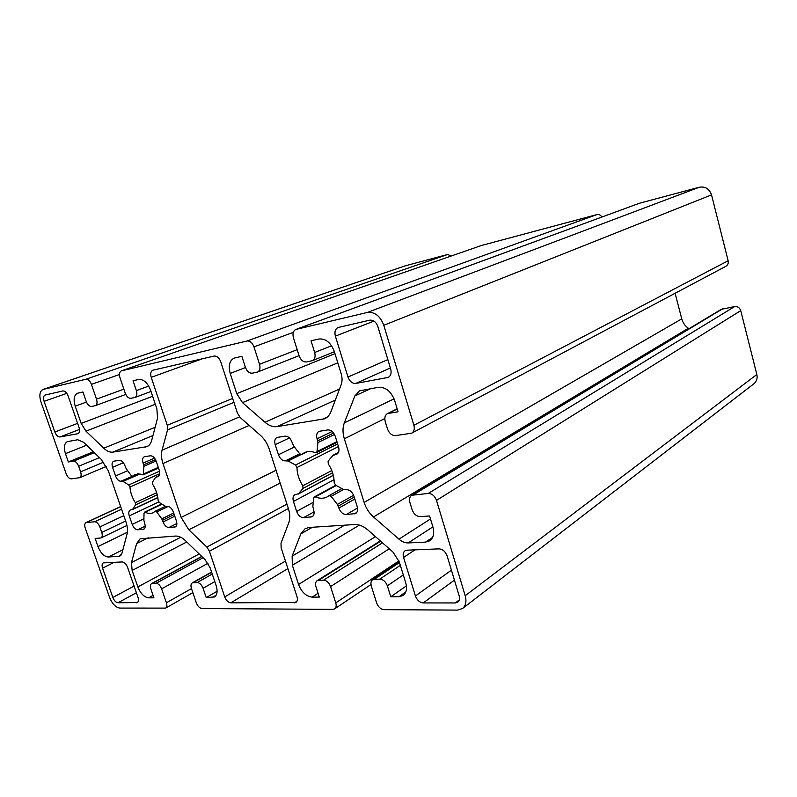 <?xml version="1.0" encoding="UTF-8"?>
<svg xmlns="http://www.w3.org/2000/svg" width="797" height="797" viewBox="0 0 797 797"><rect width="100%" height="100%" fill="white"/><g stroke="black" fill="none" stroke-linecap="round" stroke-linejoin="round"><path stroke-width="1.2" d="M162.04 450.195L167.579 429.842L167.27 425.259L151.221 377.34C150.215 373.693 150.733 371.322 152.765 370.226L214.114 356.06C216.933 355.851 219.145 357.753 220.749 361.778L237.406 413.095L240.256 417.568L260.549 435.441C264.494 439.008 267.384 443.54 269.227 449.05L288.404 508.625C290.078 514.055 290.188 518.797 288.733 522.852L281.012 543.195L281.132 547.788L296.962 596.554C297.769 599.344 297.42 601.307 295.926 602.442L230.801 602.831C228.201 602.472 226.179 600.5 224.734 596.913L209.442 551.235L206.841 547.051L188.839 529.796L181.158 517.422L162.986 463.545C161.363 458.564 161.044 454.121 162.04 450.195L239.548 416.871M295.876 329.44L639.383 203.265L699.348 187.215L367.367 312.444L295.876 329.44C293.206 330.825 292.389 333.604 293.435 337.769L299.104 355.821C300.768 360.114 303.239 362.157 306.506 361.948L312.334 360.682C314.905 359.278 315.682 356.548 314.666 352.493L311.029 340.787L318.959 339.004C325.724 338.446 330.835 342.6 334.292 351.457L341.156 373.673C342.351 377.728 342.361 381.394 341.176 384.662L330.934 411.65C329.609 415.058 327.537 417.429 324.728 418.784L276.987 426.634C273.012 427.152 269.017 425.698 264.993 422.261L242.497 402.634L236.759 393.648L230.213 373.434C228.171 365.713 229.476 360.603 234.139 358.112L241.86 356.319L245.396 367.307C247.01 371.392 249.302 373.355 252.27 373.185L257.521 372.05C259.872 370.764 260.549 368.174 259.533 364.279L253.974 346.874C252.33 342.71 250.009 340.747 247.01 341.006L121.403 370.844C119.46 371.88 118.992 374.192 119.998 377.768L125.169 393.011C126.643 396.647 128.566 398.42 130.937 398.321L135.012 397.444C136.905 396.408 137.363 394.126 136.377 390.61L133.049 380.747L138.728 379.472C143.629 379.183 147.584 382.769 150.613 390.241L156.879 408.931L157.537 418.116L151.649 440.502C150.792 443.6 149.238 445.643 146.987 446.639L112.875 452.128C109.966 452.497 106.928 451.192 103.749 448.213L85.956 431.147L81.184 423.416L75.207 406.161C73.244 399.466 73.991 395.163 77.448 393.26L82.948 391.994L86.176 401.349C87.6 404.836 89.403 406.54 91.605 406.47L95.341 405.673C97.085 404.697 97.473 402.525 96.497 399.138L91.426 384.353C89.981 380.807 88.148 379.103 85.937 379.242L447.615 254.492L405.185 265.849L42.968 389.464C39.681 391.267 39.023 395.451 40.986 402.027L66.191 473.826C67.536 477.114 69.229 478.798 71.272 478.877L79.75 477.682C81.224 476.785 81.513 474.833 80.607 471.814L78.664 466.255C77.289 462.908 75.556 461.214 73.483 461.174L68.353 461.961L65.454 453.662C63.581 447.456 64.198 443.451 67.287 441.648L77.727 439.755L83.546 442.275L101.179 459.301L108.382 470.997L125.966 521.945C127.51 526.588 127.869 530.643 127.022 534.09L122.021 553.108L119.809 556.186L108.312 557.033C104.098 556.565 100.651 553.078 97.981 546.563L95.142 538.463L101.01 537.945C102.355 537.068 102.604 535.225 101.747 532.436L99.844 526.966C98.479 523.659 96.756 521.925 94.654 521.766L85.976 522.603C84.621 523.47 84.372 525.303 85.239 528.112L109.587 597.481C112.218 603.877 115.635 607.414 119.839 608.081L165.686 608.101C166.971 607.184 167.211 605.411 166.404 602.791L161.612 588.824C160.227 585.426 158.384 583.583 156.082 583.284L151.609 583.583C150.294 584.5 150.045 586.293 150.862 588.963L153.911 597.82L148.621 597.84C144.147 597.192 140.551 593.566 137.851 586.941L132.133 570.453L131.455 562.582L136.616 543.604L140.162 538.782L175.579 536.052C178.747 535.923 182.045 537.477 185.482 540.715L205.058 559.624L210.219 567.932L216.186 585.725C217.81 591.205 217.232 594.951 214.443 596.963L206.214 597.591L203.066 588.276C201.641 584.739 199.678 582.826 197.198 582.517L192.286 582.856C190.891 583.842 190.613 585.695 191.429 588.425L196.311 602.811C197.716 606.288 199.649 608.211 202.119 608.569L332.927 609.356L334.67 608.858C336.195 607.663 336.563 605.67 335.766 602.881L330.566 586.592C328.992 582.627 326.67 580.485 323.572 580.146L317.136 580.684C315.542 581.88 315.154 583.912 315.971 586.781L319.278 597.092L312.105 597.122C306.118 596.375 301.605 592.151 298.556 584.46L292.35 565.282L292.14 556.117L300.848 533.88L305.171 528.64L309.236 527.455L354.655 524.536C359.019 524.336 363.402 526.13 367.815 529.915L392.951 552.052L399.257 561.835L405.733 582.796C407.307 588.584 406.45 592.809 403.162 595.459L398.948 596.744L390.769 596.774L387.362 585.835C385.738 581.69 383.227 579.439 379.84 579.08L372.627 579.748C370.954 581.043 370.525 583.145 371.332 586.054L376.622 602.911C378.216 606.985 380.687 609.237 384.044 609.655L457.468 610.103L462.589 608.47C465.846 605.66 466.723 601.406 465.199 595.728L436.497 500.377C434.773 495.893 432.024 493.582 428.258 493.443L411.71 495.266C409.638 496.74 409.03 499.141 409.907 502.479L412.119 509.741C413.812 514.115 416.482 516.406 420.158 516.605L429.583 515.978L432.91 526.966C434.564 533.283 433.498 537.895 429.713 540.784L425.538 542.119L408.223 542.926C405.085 543.006 401.997 541.751 398.958 539.161L373.514 516.954C369.121 513.029 365.992 508.187 364.129 502.419L344.334 438.798C342.571 432.91 342.561 427.61 344.314 422.898L354.864 395.95L359.427 390.869L378.426 387.292C385.708 386.973 391.108 391.367 394.625 400.443L398.052 411.78L387.481 413.593C385.031 415.107 384.284 417.758 385.23 421.533L387.501 428.965C389.215 433.409 391.895 435.63 395.531 435.61L411.68 433.189C414.081 431.635 414.819 428.995 413.892 425.279L728.149 260.749C728.617 263.219 727.83 265.092 725.798 266.347L411.68 433.189M217.103 591.254L206.214 597.591M481.577 245.456L596.903 214.592C598.975 214.194 600.629 215.011 601.874 217.033M447.615 254.492L451.271 255.996M93.388 451.769L68.353 461.961M411.71 495.266L721.225 309.356L734.655 306.566C737.653 306.327 739.676 307.672 740.732 310.631L756.841 374.49C757.658 378.336 756.672 381.434 753.862 383.785L462.589 608.47M675.099 293.276L681.764 318.86C682.85 322.775 685.041 325.903 688.359 328.264L688.997 328.703M406.4 585.865L390.769 596.774M390.699 369.031C391.686 373.086 390.839 375.885 388.169 377.429L355.791 383.427C352.294 383.586 349.694 381.454 347.98 377.041L335.378 336.125C334.341 331.871 335.228 329.002 338.038 327.527L369.708 320.185C373.385 319.836 376.114 321.978 377.888 326.601L390.699 369.031M112.845 597.471L102.584 568.181C101.747 565.501 101.976 563.738 103.251 562.881L122.26 561.945C124.432 562.194 126.205 563.977 127.57 567.295L137.991 597.342C138.798 599.942 138.578 601.685 137.333 602.562L117.986 602.771C115.874 602.442 114.16 600.679 112.845 597.471L134.085 586.084M77.717 433.747L59.944 436.965C57.912 436.975 56.208 435.311 54.844 431.984L44.094 401.329C43.118 398.042 43.446 395.95 45.08 395.053L62.843 390.948C64.946 390.839 66.699 392.503 68.114 395.95L79.042 427.451C79.989 430.659 79.66 432.731 78.046 433.658L78.365 433.498M438.938 548.864C442.684 549.153 445.413 551.504 447.117 555.908L459.142 595.757C459.909 598.617 459.47 600.739 457.817 602.153L455.306 602.95L423.227 602.931C419.66 602.512 417.05 600.191 415.416 595.967L403.561 557.462C402.734 554.403 403.222 552.182 405.045 550.797L407.018 550.179L438.938 548.864M335.657 485.194L343.527 489.468L346.486 489.667C349.813 489.786 352.294 491.958 353.948 496.162L357.215 506.633C358.082 509.881 357.564 512.172 355.641 513.517L346.237 514.563C342.959 514.374 340.518 512.212 338.894 508.087L337.39 504.431L331.144 496.372L329.091 495.585L327.228 496.86C323.712 498.703 319.756 498.723 315.333 496.92L314.307 496.92L313.719 497.936L312.852 506.444L313.669 510.08C314.536 513.268 314.058 515.49 312.215 516.755L303.577 517.681C300.519 517.492 298.208 515.41 296.633 511.425L293.445 501.482C292.549 498.235 293.047 495.993 294.94 494.738L298.566 493.702L302.99 488.402L302.79 485.791C299.044 479.914 297.102 473.826 296.962 467.53L295.538 465.03L288.106 460.995L285.376 460.855C282.347 460.815 280.036 458.773 278.442 454.738L275.204 444.646C274.258 441.13 274.826 438.739 276.928 437.463L285.027 436.148C288.106 436.128 290.457 438.181 292.081 442.285L293.575 445.912L299.682 453.782L301.605 454.549L304.354 452.686C307.612 451.132 311.278 451.122 315.363 452.666L316.349 452.666L317.007 451.55L317.923 442.594L317.076 438.798C316.13 435.192 316.768 432.711 318.989 431.356L327.776 429.912C331.084 429.882 333.574 431.994 335.238 436.258L338.566 446.908C339.492 450.444 338.874 452.895 336.713 454.27L332.867 455.456L328.095 461.144L328.274 463.864C332.17 469.921 334.132 476.178 334.182 482.633L335.657 485.194M135.281 502.658C132.182 497.627 130.399 492.436 129.941 487.087L128.745 484.955L123.037 481.418L121.014 481.268C118.763 481.179 116.94 479.415 115.535 475.968L112.566 467.351C111.64 464.233 111.988 462.18 113.592 461.224L119.351 460.317C121.622 460.357 123.475 462.13 124.9 465.627L126.215 468.716L131.166 475.48L132.571 476.188L135.161 474.305L143.291 474.813L143.918 466.305L143.081 463.097C142.155 459.889 142.533 457.777 144.227 456.761L150.394 455.794C152.815 455.824 154.748 457.637 156.212 461.254L159.261 470.27C160.177 473.438 159.798 475.54 158.125 476.556L155.594 477.383L152.446 482.125L152.735 484.417C155.933 489.597 157.736 494.907 158.145 500.357L159.38 502.548L165.377 506.244L167.549 506.454C169.98 506.593 171.923 508.456 173.377 512.033L176.376 520.919C177.253 523.888 176.914 525.881 175.37 526.887L168.844 527.524C166.434 527.345 164.521 525.492 163.096 521.965L161.781 518.857L156.73 511.963L155.246 511.236L153.114 512.76C150.792 513.836 148.132 513.667 145.164 512.252L144.028 513.099L143.888 520.321L144.695 523.42C145.562 526.329 145.263 528.262 143.799 529.218L137.702 529.806C135.43 529.616 133.597 527.823 132.212 524.406L129.283 515.908C128.397 512.969 128.706 511.016 130.2 510.07L132.621 509.333L135.58 504.89L135.281 502.658L156.64 492.735M42.968 389.464L85.937 379.242M699.348 187.215C705.305 186.279 709.37 188.839 711.532 194.886L728.149 260.749M367.367 312.444C374.729 311.697 380.199 315.981 383.795 325.286L413.892 425.279M233.919 402.365L167.579 429.842M232.654 398.45L167.27 425.259M202.498 358.74L151.221 377.34M296.972 601.227L294.402 602.861M287.886 568.6L230.801 602.831M285.436 561.048L224.734 596.913M288.375 508.546L209.442 551.235M286.95 504.132L206.841 547.051M280.175 483.062L188.839 529.796M276.051 470.25L181.158 517.422M249.192 425.439L162.986 463.545M216.117 595.239L212.141 597.561M214.791 581.581L203.066 588.276M212.261 574.029L197.198 582.517M211.683 572.286L193.322 582.587M191.489 588.604L166.404 602.791M207.997 563.26L161.612 588.824M203.096 557.731L156.082 583.284M201.91 556.575L152.506 583.354M153.074 595.379L148.621 597.84M199.17 553.935L137.851 586.941M186.767 541.96L132.133 570.453M180.7 537.248L131.455 562.582M148.192 537.816L136.616 543.604M155.126 427.282L103.749 448.213M152.954 435.541L112.875 452.128M148.381 445.832L145.433 447.077M148.7 386.057L136.377 390.61M121.622 370.774L481.986 245.307M119.46 374.52L91.426 384.353M123.864 389.165L96.497 399.138M86.455 402.077L75.207 406.161M152.635 396.288L81.184 423.416M155.315 404.268L85.956 431.147M121.572 509.243L94.654 521.766M120.686 506.663L86.554 522.453M103.69 462.14L80.607 471.814M99.466 457.647L78.664 466.255M94.325 452.676L73.483 461.174M86.604 445.224L65.454 453.662M120.995 555.22L118.345 556.555M122.907 549.731L108.312 557.033M127.361 532.257L97.981 546.563M125.647 521.039L101.747 532.436M123.794 515.669L99.844 526.966M339.512 389.046L264.993 422.261M335.328 400.084L276.987 426.634M327.288 417.1L321.789 419.68M331.582 345.768L314.666 352.493M296.285 329.31L639.732 203.145M293.316 332.349L253.974 346.874M247.01 341.006L596.903 214.592M297.171 349.684L259.533 364.279M245.476 367.547L230.213 373.434M334.969 353.659L236.759 393.648M337.798 362.824L242.497 402.634M394.077 398.859L344.314 422.898M370.794 388.617L354.864 395.95M397.205 408.991L388.727 413.205M436.497 500.377L740.732 310.631M734.655 306.566L428.258 493.443M722.71 308.788L413.494 494.698M432.572 537.447L425.538 542.119M432.881 526.867L408.223 542.926M430.49 518.957L398.958 539.161M688.359 328.264L373.514 516.954M681.764 318.86L364.129 502.419M384.802 418.574L344.334 438.798M312.424 527.245L300.848 533.88M344.583 525.183L292.14 556.117M359.427 525.103L292.35 565.282M375.457 536.65L298.556 584.46M318.063 593.297L312.105 597.122M380.637 541.213L318.71 580.236M382.48 542.837L323.572 580.146M389.235 548.784L330.566 586.592M398.938 560.899L335.766 602.881M399.476 562.533L374.5 579.19M400.343 565.342L379.84 579.08M403.302 574.936L387.362 585.835M405.832 591.892L398.948 596.744M389.085 376.861L387.133 377.758M390.371 367.955L355.791 383.427M387.86 359.606L347.98 377.041M373.962 321.101L335.378 336.125M114.24 562.274L102.584 568.181M136.407 592.769L117.986 602.771M138.001 601.924L136.446 602.781M79.521 429.444L59.944 436.965M77.628 423.366L54.844 431.984M66.809 393.359L44.094 401.329M415.008 549.85L403.561 557.462M451.421 570.174L415.416 595.967M454.429 580.136L423.227 602.931M459.281 599.932L455.306 602.95M356.807 512.401L354.097 513.985M357.544 508.008L346.237 514.563M354.834 499.022L338.894 508.087M354.237 497.079L338.277 506.115M353.629 495.276L337.39 504.431M343.597 489.497L331.144 496.372M329.091 495.585L341.863 488.561L329.261 495.515M336.274 485.532L315.333 496.92M313.261 515.808L310.88 517.143M314.048 511.833L303.577 517.681M313.271 502.299L296.633 511.425M334.043 479.694L293.445 501.482M333.276 475.251L298.566 493.702M332.568 472.77L302.99 488.402M331.771 470.549L302.79 485.791M338.466 446.579L296.962 467.53M337.629 443.919L295.538 465.03M300.967 454.639L288.106 460.995M300.021 454.151L286.761 460.686M299.702 453.802L285.376 460.855M294.432 447.017L278.442 454.738M289.421 437.932L275.204 444.646M307.253 451.72L301.834 454.4M336.912 441.628L317.007 451.55M334.501 434.465L317.923 442.594M333.604 433.04L317.714 440.801M332.15 431.476L317.076 438.798M337.719 453.513L335.517 454.639M338.356 452.606L334.023 454.818M159.749 473.687L129.941 487.087M157.238 494.778L135.58 504.89M157.816 497.507L132.621 509.333M158.742 501.941L129.283 515.908M143.918 518.757L132.212 524.406M145.193 526.14L137.702 529.806M144.406 528.75L143.052 529.407M162.05 504.192L145.164 512.252M168.137 506.464L156.73 511.963M173.706 513.009L161.781 518.857M174.224 514.543L162.528 520.292M174.782 516.197L163.096 521.965M176.864 523.509L168.844 527.524M176.057 526.349L174.543 527.106M159.161 475.63L156.411 476.875M158.683 476.198L157.487 476.736M154.538 458.126L143.081 463.097M155.515 459.63L143.659 464.79M156.112 460.975L143.918 466.305M158.294 467.411L143.769 473.856M138.06 473.707L132.78 476.038M123.396 462.738L112.566 467.351M127.659 470.698L115.535 475.968M132.422 476.227L121.014 481.268M138.798 473.727L122.021 481.139M140.023 473.906L123.037 481.418M159.52 471.186L128.745 484.955M405.504 265.75L43.287 389.374M711.532 194.886L383.795 325.286M756.841 374.49L465.199 595.728M211.594 572.027L192.286 582.856M192.854 592.619L165.686 608.101M201.741 556.426L151.609 583.583M151.012 391.447L135.012 397.444M481.777 245.376L121.403 370.844M125.767 394.425L95.341 405.673M120.656 506.563L85.976 522.603M106.39 466.394L79.75 477.682M126.942 525.472L101.01 537.945M334.381 351.756L312.334 360.682M299.054 355.661L257.521 372.05M397.145 408.801L387.481 413.593M380.299 540.914L317.136 580.684M370.994 584.52L334.67 608.858M399.297 561.975L372.627 579.748M335.776 485.253L314.307 496.92M333.305 475.361L298.098 494.09M307.383 451.7L301.605 454.549M337.121 442.285L316.349 452.666M338.436 452.447L333.425 454.997M157.846 497.667L132.192 509.711M161.711 503.983L144.466 512.202M165.487 506.314L155.246 511.236M159.201 475.55L156.092 476.965M158.513 468.058L143.291 474.813M138.2 473.707L132.571 476.188"/></g></svg>
